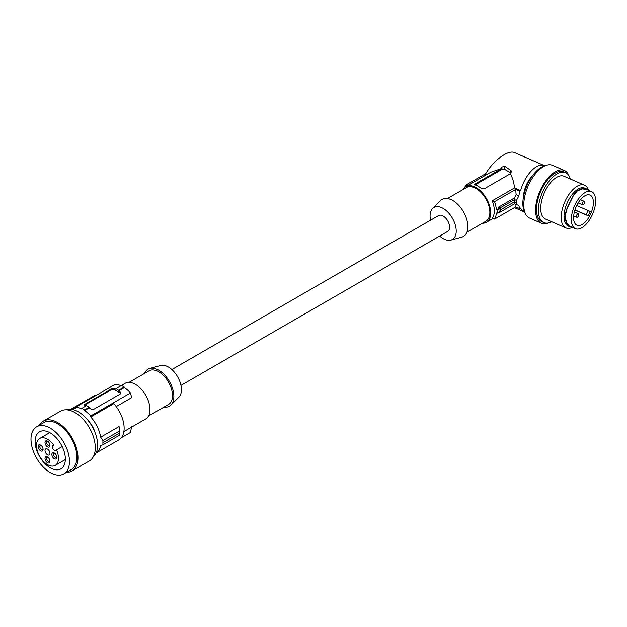 <?xml version="1.0" encoding="UTF-8"?>
<svg xmlns="http://www.w3.org/2000/svg" width="627" height="627" viewBox="0 0 627 627"><rect width="100%" height="100%" fill="white"/><g stroke="black" fill="none" stroke-linecap="round" stroke-linejoin="round"><path stroke-width="0.94" d="M498.63 212.326L498.481 212.898L500.228 212.067L514.508 203.822L518.882 205.476A26.42 12.987 113.5 0 0 519.846 208.65L515.731 206.863L516.107 204.261M500.228 212.067L500.37 209.943L514.516 201.769L514.406 197.983L498.481 207.169L498.771 208.43L499.985 208.376L499.985 211.542L497.062 213.235L496.357 213A22.925 13.238 60 0 1 494.554 219.097L492.219 218.259A20.597 11.889 -120 0 0 494.327 210.75A20.597 11.889 -120 0 0 492.219 200.805L494.554 201.643A22.925 13.238 60 0 1 496.357 209.826L497.062 210.061A23.701 13.684 60 0 1 497.062 213.235M576.769 215.022A1.944 0.956 113.5 0 0 576.816 217.295A1.944 0.956 113.5 0 0 578.423 216.001A1.944 0.956 113.5 0 0 578.368 213.729A1.944 0.956 113.5 0 0 576.769 215.022M516.436 204.661L516.436 200.421L514.508 199.582L500.228 207.827L498.481 207.169M499.985 208.376L497.062 210.061M498.771 208.43L496.357 209.826M514.406 197.983L516.107 194.636L518.882 195.851A26.42 12.987 -66.5 0 1 519.846 191.204L520.614 190.608L514.485 187.943C513.991 182.512 512.596 177.786 510.3 173.757L484.091 188.892L481.34 188.476A20.597 11.889 -120 0 0 475.297 184.981L475.297 183.813L500.268 169.4L498.3 169.627L490.8 172.206L465.822 186.611A20.597 11.889 -120 0 0 462.992 189.589M494.554 201.643L515.731 189.417L516.107 194.636M514.508 203.822L514.516 201.769L516.382 202.584M572.427 227.366A23.317 11.458 -66.5 0 1 565.946 227.938L545.435 219.019A23.317 11.458 -66.5 0 1 544.816 218.698A23.317 11.458 -66.5 0 1 550.138 183.186A23.317 11.458 -66.5 0 1 564.041 176.258L584.544 185.177A23.317 11.458 -66.5 0 1 585.163 185.498A23.317 11.458 -66.5 0 1 588.549 190.31M565.946 227.938A23.317 11.458 -66.5 0 1 565.319 227.625A23.317 11.458 -66.5 0 1 565.154 201.071A23.317 11.458 -66.5 0 1 584.544 185.177M569.778 202.842L566.596 209.982L565.131 216.77L566.596 222.609L570.131 226.903L568.195 226.057A20.691 10.165 -66.5 0 1 567.498 202.215A20.691 10.165 -66.5 0 1 584.709 188.108L587.193 189.236L586.974 189.667L582.491 188.876L577.295 190.953L573.18 196.008L569.778 202.842L573.07 195.726L577.279 190.553L582.601 188.429L587.193 189.236L588.385 190.24M569.582 202.725L566.33 210.037L564.825 216.989L566.33 222.969L569.582 226.621M575.429 228.675A20.205 9.93 113.5 0 0 579.332 228.839A20.205 9.93 113.5 0 0 595.65 200.828A20.205 9.93 113.5 0 0 591.551 191.619A20.205 9.93 113.5 0 0 578.494 198.924A20.205 9.93 113.5 0 0 571.33 219.466A20.205 9.93 113.5 0 0 575.429 228.675L569.778 226.175M570.131 226.903L572.067 227.217M180.976 385.393L447.709 231.394A9.131 5.275 -120 0 0 449.112 224.074A9.131 5.275 -120 0 0 443.148 216.025A9.131 5.275 -120 0 0 438.579 215.578L171.837 369.577M430.545 220.21A18.481 10.667 60 0 1 430.075 215.939A18.481 10.667 60 0 1 432.622 208.462A18.481 10.667 60 0 1 447.223 211.503A18.481 10.667 60 0 1 456.213 231.026A18.481 10.667 60 0 1 450.891 240.11A18.481 10.667 60 0 1 439.676 236.034M588.98 210.915L576.715 205.57L589.051 210.938A2.328 1.144 113.5 0 1 589.114 210.97L590.156 211.581A16.412 8.065 113.5 0 1 588.173 215.798L574.92 210.021M589.051 210.938A2.328 1.144 113.5 0 0 587.099 212.553A2.328 1.144 113.5 0 0 587.123 215.179L574.967 209.888M582.616 202.615A1.944 0.956 113.5 0 0 582.663 204.88A1.944 0.956 113.5 0 0 584.27 203.587A1.944 0.956 113.5 0 0 584.215 201.322A1.944 0.956 113.5 0 0 582.616 202.615M585.359 221.887A16.427 8.073 113.5 0 0 593.032 206.346A16.427 8.073 113.5 0 0 590.007 195.068A16.427 8.073 113.5 0 0 583.486 196.729A16.427 8.073 113.5 0 0 574.254 212.435A16.427 8.073 113.5 0 0 576.903 225.195A16.427 8.073 113.5 0 0 583.486 223.557A16.427 8.073 113.5 0 0 585.359 221.887M588.173 215.798L587.123 215.179M577.295 190.953L577.279 190.553M524.587 212.059A25.26 12.415 -66.5 0 1 524.313 211.942A25.26 12.415 -66.5 0 1 520.614 208.062L519.846 208.65M544.738 165.747A25.26 12.415 113.5 0 0 544.463 165.622A25.26 12.415 113.5 0 0 520.614 190.608M516.436 200.421L518.882 195.851M532.731 175.474A18.073 8.88 113.5 0 0 523.521 196.643M500.37 209.943L500.228 207.827M515.731 206.863L494.554 219.097M482.422 223.243A20.597 11.889 -120 0 0 486.419 222.287A20.597 11.889 -120 0 0 490.682 212.859A20.597 11.889 -120 0 0 481.693 192.128A20.597 11.889 -120 0 0 465.822 186.611M485.416 175.301L484.969 175.105C492.109 161.374 508.136 149.265 514.673 152.659L544.463 165.622M500.268 169.4L501.945 167.048L504.696 166.265L511.005 170.544L511.256 171.978L510.3 173.757M515.731 189.417L519.846 191.204M514.485 187.943L492.219 200.805M475.109 184.91A1.944 1.121 -0 0 1 475.297 184.785L501.945 169.392A1.944 1.121 -0 0 1 504.696 169.392L510.739 172.887A1.944 1.121 180 0 1 510.848 172.95M474.725 184.471L475.297 184.981M485.839 173.546L465.861 185.083L467.319 186.431M464.819 187.316A22.925 13.238 60 0 1 465.861 185.083M466.927 232.186L485.831 221.276A19.429 11.215 -120 0 0 489.859 212.381A19.429 11.215 -120 0 0 481.379 192.826A19.429 11.215 -120 0 0 466.402 187.622L447.498 198.532M432.622 208.462L440.593 200.562A21.373 12.336 60 0 1 457.475 204.073A21.373 12.336 60 0 1 467.875 226.66A21.373 12.336 60 0 1 461.723 237.155L450.891 240.11M525.097 212.937A27.204 13.363 -66.5 0 1 526.962 185.553A27.204 13.363 -66.5 0 1 545.725 165.52M568.861 175.591A28.756 14.131 113.5 0 0 565.53 171.116A28.756 14.131 113.5 0 0 564.347 170.458L552.552 165.332A28.756 14.131 113.5 0 0 528.686 184.808A28.756 14.131 113.5 0 0 528.428 217.404A28.756 14.131 113.5 0 0 529.611 218.063L541.407 223.196A28.756 14.131 113.5 0 0 548.233 223M564.347 170.458A28.756 14.131 113.5 0 0 545.427 181.336A28.756 14.131 113.5 0 0 535.583 211.095A28.756 14.131 113.5 0 0 540.223 222.538A28.756 14.131 113.5 0 0 541.407 223.196M570.351 179.008A27.204 13.363 113.5 0 0 566.314 173.068A27.204 13.363 113.5 0 0 565.593 172.691L563.728 171.884A27.204 13.363 113.5 0 0 540.952 190.741A27.204 13.363 113.5 0 0 541.305 221.402A27.204 13.363 113.5 0 0 542.026 221.77L543.883 222.577A27.204 13.363 113.5 0 0 547.637 223.087A27.204 13.363 113.5 0 0 551.752 221.762M565.593 172.691A27.204 13.363 113.5 0 0 542.817 191.548A27.204 13.363 113.5 0 0 543.162 222.209A27.204 13.363 113.5 0 0 543.883 222.577M164.015 407.072A21.373 12.336 -120 0 0 170.928 405.05L178.899 397.142A18.481 10.667 -120 0 0 181.438 389.665A18.481 10.667 -120 0 0 174.267 372.062A18.481 10.667 -120 0 0 160.622 365.502L149.798 368.449A21.373 12.336 -120 0 0 144.586 373.418M170.928 405.05A21.373 12.336 -120 0 0 173.867 396.405A21.373 12.336 -120 0 0 165.575 376.043A21.373 12.336 -120 0 0 149.798 368.449M148.528 416.014L168.467 404.501A19.429 11.215 -120 0 0 171.445 388.936A19.429 11.215 -120 0 0 158.756 371.811A19.429 11.215 -120 0 0 149.038 370.847L129.099 382.36M120.948 385.723L125.102 383.324A20.597 11.889 60 0 1 135.401 384.343A20.597 11.889 60 0 1 148.85 402.495A20.597 11.889 60 0 1 145.699 418.993L123.88 431.588M70.835 409.282A25.26 14.586 -120 0 1 75.632 408.255L75.632 407.205A26.42 15.26 -120 0 1 81.816 408.992L81.816 408.357A27.204 15.706 60 0 1 84.567 409.94L84.567 410.575A26.42 15.26 60 0 1 90.75 415.936L90.75 416.979A25.26 14.586 60 0 1 100.673 437.184L102.914 440.569L119.381 431.062L119.083 426.556A25.26 14.586 60 0 1 119.459 430.984L119.459 433.202L119.381 431.062M102.914 440.569L102.914 444.809L100.673 445.609A25.26 14.586 60 0 1 96.088 453.015L118.903 439.848A25.26 14.586 60 0 0 113.832 403.655L90.75 416.979M88.258 420.686A18.073 10.432 60 0 1 94.92 432.222M102.914 444.809L119.381 435.303L119.459 433.202L102.977 442.725M100.673 437.184L119.083 426.556M121.364 437.724L130.526 432.434L131.631 426.438M96.715 395.034A25.26 14.586 -120 0 0 93.642 396.099L70.82 409.274M75.632 407.205L115.415 384.241A26.42 15.26 -120 0 1 120.987 385.738M85.883 406.006A26.42 15.26 -120 0 0 84.841 405.567L84.269 404.995L84.708 404.384L111.496 388.912L114.239 388.591A26.42 15.26 -120 0 1 115.893 389.32L115.893 388.685A27.204 15.706 60 0 1 118.636 390.268L124.193 387.063A27.204 15.706 -120 0 0 121.45 385.472L115.893 388.685M81.816 408.357L86.487 405.661A27.204 15.706 60 0 1 89.238 407.244L89.238 407.879A26.42 15.26 60 0 1 90.884 409.063L93.635 409.384L120.29 393.991L120.854 393.09L120.29 392.087A26.42 15.26 60 0 0 118.636 390.903L124.342 387.611A26.42 15.26 -120 0 1 130.526 392.964L90.75 415.936M120.76 393.513A1.944 1.121 -0 0 0 120.29 393.066L114.239 389.579A1.944 1.121 -0 0 0 111.496 389.579L111.496 388.912M111.496 389.579L84.841 404.964A1.944 1.121 -0 0 0 84.426 405.324M84.567 410.575L89.238 407.879M118.636 390.903L118.636 390.268M124.193 387.063L124.342 387.611M84.567 409.94L89.238 407.244M116.214 406.586L131.631 397.683L130.526 392.964M93.352 456.668A27.204 15.706 -120 0 0 97.64 445.17A27.204 15.706 -120 0 0 78.406 411.853A27.204 15.706 -120 0 0 66.305 409.815M66.58 472.303A28.756 16.6 -120 0 0 72.019 470.955L89.332 460.963A28.756 16.6 -120 0 0 93.87 438.375A28.756 16.6 -120 0 0 75.663 413.005A28.756 16.6 -120 0 0 60.576 411.155L43.263 421.148A28.756 16.6 -120 0 0 39.376 425.184M72.019 470.955A28.756 16.6 -120 0 0 76.557 448.368A28.756 16.6 -120 0 0 58.35 422.998A28.756 16.6 -120 0 0 43.263 421.148M71.243 469.607L63.821 473.894L71.243 469.607A27.204 15.706 -120 0 0 71.243 438.202A27.204 15.706 -120 0 0 44.039 422.496L36.625 426.783A27.204 15.706 -120 0 0 32.486 448.689A27.204 15.706 -120 0 0 63.821 473.894L63.821 473.894A27.204 15.706 -120 0 0 63.821 442.482A27.204 15.706 -120 0 0 36.625 426.775A27.204 15.706 -120 0 0 36.625 426.783L44.039 422.496M60.913 444.167A21.373 12.336 -120 0 0 39.54 431.831A21.373 12.336 -120 0 0 35.12 442.121A21.373 12.336 -120 0 0 39.54 456.503A21.373 12.336 -120 0 0 60.913 468.847A21.373 12.336 -120 0 0 60.913 444.167M45.003 450.492A3.496 2.022 -120 0 0 46.531 454.011A3.496 2.022 -120 0 0 49.227 454.951A3.496 2.022 -120 0 0 49.948 453.352A3.496 2.022 -120 0 0 48.42 449.833A3.496 2.022 -120 0 0 45.724 448.893A3.496 2.022 -120 0 0 45.003 450.492M51.869 454.457A3.496 2.022 -120 0 0 54.345 458.745A3.496 2.022 -120 0 0 56.814 457.318A3.496 2.022 -120 0 0 54.345 453.031A3.496 2.022 -120 0 0 51.869 454.457M38.129 446.526A3.496 2.022 -120 0 0 40.606 450.813A3.496 2.022 -120 0 0 43.083 449.387A3.496 2.022 -120 0 0 40.606 445.099A3.496 2.022 -120 0 0 38.129 446.526M45.003 442.56A3.496 2.022 -120 0 0 47.472 446.847A3.496 2.022 -120 0 0 49.948 445.421A3.496 2.022 -120 0 0 47.472 441.134A3.496 2.022 -120 0 0 45.003 442.56M47.472 462.71A3.496 2.022 -120 0 0 49.948 461.284A3.496 2.022 -120 0 0 47.472 456.997A3.496 2.022 -120 0 0 45.003 458.423A3.496 2.022 -120 0 0 47.472 462.71M56.485 449.857A15.542 8.974 60 0 1 55.247 465.383A15.542 8.974 60 0 1 39.705 456.409A15.542 8.974 60 0 1 39.705 438.461A15.542 8.974 60 0 1 53.765 445.146L52.919 445.64A2.72 1.567 -120 0 0 52.919 448.783A2.72 1.567 -120 0 0 55.638 450.351L62.183 446.573M54.8 453.345A2.328 1.348 -120 0 0 54 453.392A2.328 1.348 -120 0 0 53.522 454.457A2.328 1.348 -120 0 0 54.541 456.809A2.328 1.348 -120 0 0 56.336 457.436A2.328 1.348 -120 0 0 56.775 456.769M41.061 445.413A2.328 1.348 -120 0 0 40.261 445.46A2.328 1.348 -120 0 0 39.783 446.526A2.328 1.348 -120 0 0 40.802 448.877A2.328 1.348 -120 0 0 42.597 449.496A2.328 1.348 -120 0 0 43.036 448.838M47.926 441.447A2.328 1.348 -120 0 0 47.135 441.494A2.328 1.348 -120 0 0 46.649 442.56A2.328 1.348 -120 0 0 47.668 444.911A2.328 1.348 -120 0 0 49.462 445.531A2.328 1.348 -120 0 0 49.909 444.872M47.926 457.31A2.328 1.348 -120 0 0 47.135 457.357A2.328 1.348 -120 0 0 46.649 458.423A2.328 1.348 -120 0 0 48.303 461.284A2.328 1.348 -120 0 0 49.462 461.401A2.328 1.348 -120 0 0 49.909 460.735M53.765 445.146L52.919 445.64M582.491 188.876L582.601 188.429M510.739 170.301L510.739 172.887M504.696 169.392L504.696 166.265M501.945 169.392L501.945 167.048M475.297 184.785L475.297 183.813M120.29 393.066L120.29 392.087M114.239 389.579L114.239 388.591M84.841 404.964L84.841 404.305M573.681 215.931L576.816 217.295M578.165 202.929L582.663 204.88M492.94 218.517L486.419 222.287M524.313 211.942L514.399 207.631M55.247 465.383L65.326 459.56M39.705 438.461L49.784 432.638M574.363 211.989L578.368 213.729M586.433 189.393L591.551 191.619M580.469 199.692L584.215 201.322"/></g></svg>
